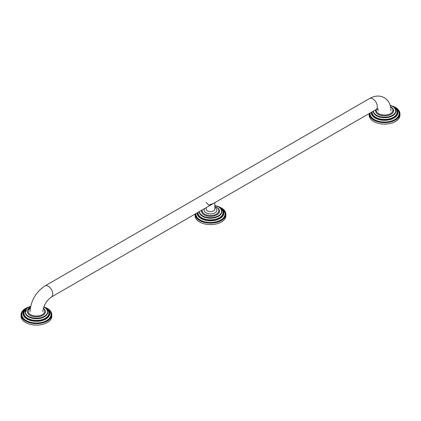 <?xml version="1.0" encoding="UTF-8"?>
<svg xmlns="http://www.w3.org/2000/svg" width="421" height="421" viewBox="0 0 421 421"><rect width="100%" height="100%" fill="white"/><g stroke="black" fill="none" stroke-linecap="round" stroke-linejoin="round"><path stroke-width="0.63" d="M43.4 308.235L44.973 309.993L45.41 311.693A8.973 5.184 180 0 1 39.869 316.481A8.973 5.184 180 0 1 30.091 315.355A8.973 5.184 180 0 1 27.46 311.693L30.401 307.646M214.857 206.432L216.72 207.253C218.809 208.784 219.725 210.1 219.473 211.2A8.973 5.184 180 0 1 213.936 215.984A8.973 5.184 180 0 1 204.153 214.863A8.973 5.184 180 0 1 201.527 211.2L201.654 210.268M390.525 106.613L390.783 106.755C392.872 108.286 393.793 109.602 393.54 110.702A8.973 5.184 180 0 1 387.999 115.491A8.973 5.184 180 0 1 378.221 114.365A8.973 5.184 180 0 1 375.59 110.702L375.716 109.77M45.863 307.925A13.335 7.699 180 0 1 49.767 313.366C49.704 311.193 48.389 309.351 45.821 307.83L47.273 308.377C50.231 310.124 51.746 312.25 51.82 314.75L51.82 316.218A15.388 8.883 180 0 1 42.321 324.423A15.388 8.883 180 0 1 25.555 322.497A15.388 8.883 0 0 1 21.05 316.218L21.05 314.75A15.388 8.883 0 0 0 25.555 321.034A15.388 8.883 0 0 0 42.321 322.954A15.388 8.883 0 0 0 51.82 314.75A15.388 8.883 0 0 0 47.315 308.472M49.767 313.366A13.335 7.699 180 0 1 41.537 320.481A13.335 7.699 180 0 1 27.007 318.813A13.335 7.699 180 0 1 23.102 313.366A13.335 7.699 180 0 1 27.081 307.883M46.305 308.782A12.493 7.215 180 0 1 44.7 318.613A12.493 7.215 180 0 1 27.602 318.302A12.493 7.215 180 0 1 26.565 308.782M23.102 313.592L23.102 313.487A13.335 7.699 0 0 0 23.102 313.592A13.335 7.699 0 0 0 27.007 319.039A13.335 7.699 0 0 0 41.537 320.707A13.335 7.699 0 0 0 49.767 313.592A13.335 7.699 0 0 0 49.767 313.482L49.767 313.592M48.026 309.509A14.546 8.399 180 0 1 45.994 320.913A14.546 8.399 180 0 1 26.149 320.523A14.546 8.399 180 0 1 24.844 309.509M217.836 206.364L221.335 207.879C224.293 209.632 225.814 211.758 225.888 214.257L225.888 215.72A15.388 8.883 180 0 1 216.389 223.925A15.388 8.883 180 0 1 199.622 222.004A15.388 8.883 0 0 1 195.112 215.72L195.112 214.257A15.388 8.883 0 0 0 199.622 220.536A15.388 8.883 0 0 0 216.389 222.462A15.388 8.883 0 0 0 225.888 214.257A15.388 8.883 0 0 0 221.378 207.974M219.93 207.432A13.335 7.699 180 0 1 223.835 212.873A13.335 7.699 180 0 1 215.605 219.983A13.335 7.699 180 0 1 201.07 218.315A13.335 7.699 180 0 1 197.165 212.873A13.335 7.699 180 0 1 197.165 212.858L197.165 212.873M220.372 208.284A12.493 7.215 180 0 1 218.762 218.115A12.493 7.215 180 0 1 201.664 217.804A12.493 7.215 180 0 1 198.023 212.363M197.17 212.984A13.335 7.699 0 0 0 197.165 213.1A13.335 7.699 0 0 0 201.07 218.541A13.335 7.699 0 0 0 215.605 220.209A13.335 7.699 0 0 0 223.835 213.1A13.335 7.699 0 0 0 223.83 212.984M222.093 209.016A14.546 8.399 180 0 1 220.057 220.415A14.546 8.399 180 0 1 200.217 220.025A14.546 8.399 180 0 1 195.986 213.536M391.898 105.871L395.403 107.387C398.361 109.134 399.876 111.26 399.95 113.759L399.95 115.228A15.388 8.883 180 0 1 390.451 123.432A15.388 8.883 180 0 1 373.685 121.506A15.388 8.883 0 0 1 369.18 115.228L369.18 113.759A15.388 8.883 0 0 0 373.685 120.043A15.388 8.883 0 0 0 390.451 121.964A15.388 8.883 0 0 0 399.95 113.759A15.388 8.883 0 0 0 395.445 107.481M393.993 106.934A13.335 7.699 180 0 1 397.898 112.375A13.335 7.699 180 0 1 389.667 119.49A13.335 7.699 180 0 1 375.137 117.822A13.335 7.699 180 0 1 371.233 112.375A13.335 7.699 180 0 1 371.233 112.36L371.233 112.375M394.435 107.787A12.493 7.215 180 0 1 392.825 117.622A12.493 7.215 180 0 1 375.732 117.312A12.493 7.215 180 0 1 372.085 111.87M371.233 112.602L371.233 112.496A13.335 7.699 0 0 0 371.233 112.602A13.335 7.699 0 0 0 375.137 118.048A13.335 7.699 0 0 0 389.667 119.717A13.335 7.699 0 0 0 397.898 112.602A13.335 7.699 0 0 0 397.898 112.491L397.898 112.602M396.156 108.518A14.546 8.399 180 0 1 394.124 119.922A14.546 8.399 180 0 1 374.28 119.532A14.546 8.399 180 0 1 370.054 113.044M204.869 208.411A6.41 3.7 0 0 0 204.09 210.179A6.41 3.7 0 0 0 208.048 213.6A6.41 3.7 0 0 0 215.031 212.794A6.41 3.7 180 0 0 216.91 210.179A6.41 3.7 180 0 0 214.857 207.464M214.857 202.643L214.857 209.079A4.357 2.515 180 0 1 213.584 210.863A4.357 2.515 0 0 1 208.832 211.405A4.357 2.515 0 0 1 206.143 209.079L206.143 207.674M206.143 202.348L208.779 205.132L213.584 203.375M30.359 307.877A8.357 4.826 0 0 0 30.523 314.603A8.357 4.826 0 0 0 41.774 314.903A8.357 4.826 0 0 0 43.337 308.467M202.248 209.921A8.357 4.826 0 0 0 204.59 214.11A8.357 4.826 0 0 0 216.41 214.11A8.357 4.826 0 0 0 216.41 207.285A8.357 4.826 0 0 0 214.857 206.579M376.311 109.439A8.357 4.826 0 0 0 378.653 113.612A8.357 4.826 0 0 0 390.425 113.644A8.357 4.826 0 0 0 390.577 106.845M25.628 308.43A15.388 8.883 0 0 0 21.05 314.75L23.229 310.135L29.102 306.862M28.433 307.135A15.182 8.762 0 0 0 25.702 320.781A15.182 8.762 0 0 0 47.168 320.781A15.182 8.762 0 0 0 47.168 308.388A15.182 8.762 0 0 0 44.437 307.135M29.596 306.73A13.13 7.578 0 0 0 27.149 318.56A13.13 7.578 0 0 0 45.721 318.56A13.13 7.578 0 0 0 45.721 307.84A13.13 7.578 0 0 0 43.816 306.93M47.715 312.098A11.283 6.515 180 0 1 47.72 312.214A11.283 6.515 180 0 1 40.753 318.229A11.283 6.515 180 0 1 28.46 316.818A11.283 6.515 180 0 1 25.155 312.214A11.283 6.515 180 0 1 25.155 312.098M28.528 307.341A11.283 6.515 0 0 0 25.155 311.987A11.283 6.515 0 0 0 28.46 316.592A11.283 6.515 0 0 0 40.753 318.002A11.283 6.515 0 0 0 47.72 311.987A11.283 6.515 0 0 0 44.416 307.383M30.654 306.362A11.078 6.394 0 0 0 28.602 316.339A11.078 6.394 0 0 0 44.268 316.339A11.078 6.394 0 0 0 44.268 307.298A11.078 6.394 0 0 0 43.779 307.03M195.323 213.921A15.182 8.762 0 0 0 199.764 220.283A15.182 8.762 0 0 0 221.235 220.283A15.182 8.762 0 0 0 221.235 207.89A15.182 8.762 0 0 0 218.504 206.643M197.37 212.737A13.13 7.578 0 0 0 201.217 218.067A13.13 7.578 0 0 0 219.783 218.067A13.13 7.578 0 0 0 219.783 207.348A13.13 7.578 0 0 0 217.341 206.237M221.783 211.605A11.283 6.515 180 0 1 221.783 211.716A11.283 6.515 180 0 1 214.815 217.736A11.283 6.515 180 0 1 202.522 216.326A11.283 6.515 180 0 1 199.217 211.716A11.283 6.515 180 0 1 199.217 211.674L199.217 211.716M199.222 211.668A11.283 6.515 0 0 0 202.522 216.099A11.283 6.515 0 0 0 214.815 217.51A11.283 6.515 0 0 0 221.783 211.489A11.283 6.515 0 0 0 218.478 206.885M199.428 211.553A11.078 6.394 0 0 0 202.669 215.847A11.078 6.394 0 0 0 218.331 215.847A11.078 6.394 0 0 0 218.331 206.8A11.078 6.394 0 0 0 214.857 205.443M369.385 113.428A15.182 8.762 0 0 0 373.832 119.79A15.182 8.762 0 0 0 395.298 119.79A15.182 8.762 0 0 0 395.298 107.397A15.182 8.762 0 0 0 392.567 106.145M371.438 112.244A13.13 7.578 0 0 0 375.279 117.57A13.13 7.578 0 0 0 393.851 117.57A13.13 7.578 0 0 0 393.851 106.85A13.13 7.578 0 0 0 391.404 105.739M395.845 111.107A11.283 6.515 180 0 1 395.845 111.223A11.283 6.515 180 0 1 388.883 117.238A11.283 6.515 180 0 1 376.584 115.828A11.283 6.515 180 0 1 373.28 111.223A11.283 6.515 180 0 1 373.285 111.176A11.283 6.515 0 0 0 376.584 115.601A11.283 6.515 0 0 0 388.883 117.012A11.283 6.515 0 0 0 395.845 110.997A11.283 6.515 0 0 0 392.54 106.392M373.495 111.055A11.078 6.394 0 0 0 376.732 115.349A11.078 6.394 0 0 0 392.398 115.349A11.078 6.394 0 0 0 392.398 106.308A11.078 6.394 0 0 0 390.183 105.318M378.111 108.871L375.985 109.618A6.41 3.7 -120 0 0 376.969 104.482A6.41 3.7 -120 0 0 372.78 98.83A6.41 3.7 -120 0 0 369.575 98.514C374.827 95.546 379.742 95.272 384.32 97.688C388.694 100.435 390.914 104.829 390.977 110.87M375.985 109.618L51.425 297A6.41 3.7 -120 0 0 52.409 291.864A6.41 3.7 -120 0 0 48.22 286.212A6.41 3.7 -120 0 0 45.015 285.896L369.575 98.514M30.165 306.493L25.018 309.34L23.102 313.366M43.8 306.977L44.373 307.288C46.547 308.572 47.662 310.14 47.72 311.987L47.72 312.214M30.665 306.309L25.155 312.214M223.835 212.873C223.767 210.7 222.451 208.853 219.888 207.337L216.773 206.001M214.857 205.401L218.436 206.79C220.609 208.074 221.725 209.642 221.783 211.489L221.783 211.716M397.898 112.375C397.834 110.202 396.519 108.36 393.951 106.839L390.835 105.503M390.162 105.261L392.498 106.297C394.677 107.581 395.793 109.15 395.845 110.997L395.845 111.223M377.737 108.655L378.153 110.87M42.847 311.861C43.495 305.63 46.352 300.678 51.425 297M30.023 311.861C30.786 300.762 35.785 292.106 45.015 285.896"/></g></svg>
